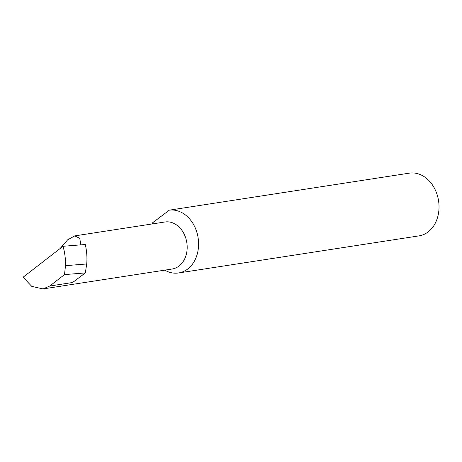 <?xml version="1.0" encoding="UTF-8"?>
<svg xmlns="http://www.w3.org/2000/svg" width="462" height="462" viewBox="0 0 462 462"><rect width="100%" height="100%" fill="white"/><g stroke="black" fill="none" stroke-linecap="round" stroke-linejoin="round"><path stroke-width="0.69" d="M80.856 244.86L79.741 238.352L74.78 235.886L67.689 239.795L60.089 248.556M74.78 235.886L164.899 221.985A23.793 18.515 81.2 0 1 184.009 233.818A23.793 18.515 81.2 0 1 172.153 269.011L43.081 288.917L49.763 286.024L64.507 274.595L65.489 265.673L86.735 263.975C87.26 257.455 86.769 250.964 85.274 244.508L63.017 246.286L23.1 277.217L31.762 286.382L43.081 288.917M178.534 272.967L418.976 235.88A31.739 24.7 -98.8 0 0 434.794 188.935A31.739 24.7 -98.8 0 0 409.748 173.083L169.306 210.164A31.739 24.7 -98.8 0 1 194.352 226.016A31.739 24.7 -98.8 0 1 178.534 272.967A31.739 24.7 -98.8 0 1 164.784 270.149M169.306 210.164L152.674 222.713A31.739 24.7 -98.8 0 0 152.05 223.966M49.763 286.024L72.632 282.496L85.303 272.932L86.735 263.975M85.303 272.932L64.507 274.595M65.489 265.673C65.685 259.176 64.859 252.714 63.017 246.286"/></g></svg>
